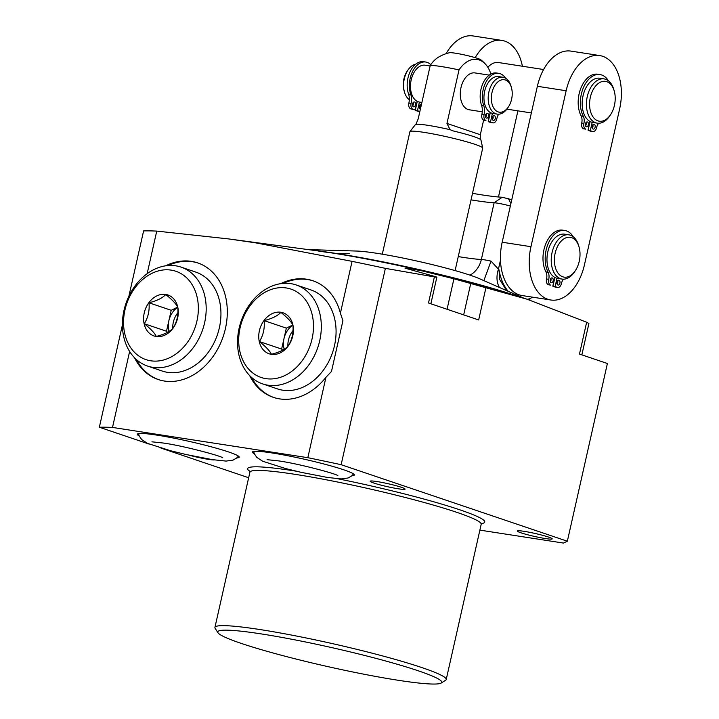 <?xml version="1.0" encoding="UTF-8"?>
<svg xmlns="http://www.w3.org/2000/svg" width="719" height="719" viewBox="0 0 719 719"><rect width="100%" height="100%" fill="white"/><g stroke="black" fill="none" stroke-linecap="round" stroke-linejoin="round"><path stroke-width="1.08" d="M139.234 435.975A52.235 4.413 12.7 0 1 137.311 434.213A52.235 4.413 12.7 0 1 172.236 437.826A52.235 4.413 12.7 0 1 228.561 451.945A52.235 4.413 12.7 0 1 239.229 457.185A52.235 4.413 12.7 0 1 236.731 457.94M479.879 530.119L563.444 543.061L567.345 541.218L341.139 464.699A290.251 24.527 -167.3 0 0 307.831 457.688L112.506 427.428A290.251 24.527 -167.3 0 0 99.357 427.239L149.094 444.063M160.957 448.072L248.657 477.74M401.445 487.311A17.912 1.51 12.7 0 1 405.103 489.109A17.912 1.51 12.7 0 1 393.122 487.877A17.912 1.51 12.7 0 1 373.817 483.033A17.912 1.51 12.7 0 1 370.159 481.236A17.912 1.51 12.7 0 1 382.131 482.467A17.912 1.51 12.7 0 1 401.445 487.311M214.379 459.926A17.912 1.51 12.7 0 1 189.403 455.262M548.561 537.084A17.912 1.51 12.7 0 1 552.219 538.882A17.912 1.51 12.7 0 1 540.248 537.641A17.912 1.51 12.7 0 1 520.933 532.797A17.912 1.51 12.7 0 1 517.276 530.999A17.912 1.51 12.7 0 1 529.256 532.24A17.912 1.51 12.7 0 1 548.561 537.084M351.87 475.78A52.235 4.413 -167.3 0 0 354.359 475.025A52.235 4.413 -167.3 0 0 343.7 469.786A52.235 4.413 -167.3 0 0 287.366 455.657A52.235 4.413 -167.3 0 0 252.441 452.053A52.235 4.413 -167.3 0 0 254.373 453.806M441.169 683.05L445.6 680.264A118.536 10.021 -167.3 0 0 446.211 679.536A118.536 10.021 -167.3 0 0 422.017 667.636A118.536 10.021 -167.3 0 0 294.188 635.587A118.536 10.021 -167.3 0 0 214.927 627.408A118.536 10.021 -167.3 0 0 215.161 628.334L217.974 632.756A114.806 9.698 -167.3 0 0 241.18 643.379A114.806 9.698 -167.3 0 0 360.435 673.523A114.806 9.698 -167.3 0 0 441.169 683.05A114.806 9.698 -167.3 0 0 418.314 670.818A114.806 9.698 -167.3 0 0 290.036 638.921A114.806 9.698 -167.3 0 0 217.974 632.756M165.649 265.814A61.564 47.778 108.7 0 1 197.671 262.884A61.564 47.778 108.7 0 1 223.196 336.51A61.564 47.778 108.7 0 1 158.216 379.524A61.564 47.778 108.7 0 1 134.543 357.756M447.065 309.26L453.932 278.792L485.918 287.762L478.665 319.955L428.506 302.987L434.384 276.905L385.384 268.367A290.251 24.527 -167.3 0 0 352.076 261.357L255.2 242.761L228.723 238.933L156.751 231.096L147.152 273.687M352.076 261.357L340.402 313.187L342.918 320.71L331.486 371.453L325.941 377.322A61.564 47.778 108.7 0 1 273.346 397.355A61.564 47.778 108.7 0 1 249.673 375.597M280.778 283.646A61.564 47.778 108.7 0 1 312.801 280.725A61.564 47.778 108.7 0 1 340.402 313.187M325.941 377.322L307.831 457.688M129.627 351.465L112.506 427.428M136.349 359.491A61.564 47.778 -71.3 0 0 158.773 379.704M198.228 263.082A61.564 47.778 -71.3 0 0 168.129 265.527M195.793 272.097A52.235 40.534 108.7 0 1 218.495 331.216A52.235 40.534 108.7 0 1 167.608 372.361A52.235 40.534 108.7 0 1 162.314 371.067L147.557 366.07A52.235 40.534 -71.3 0 0 152.859 367.364A52.235 40.534 108.7 0 0 203.738 326.228A52.235 40.534 108.7 0 0 181.035 267.108L195.793 272.097M385.384 268.367L341.139 464.699M156.751 231.096A290.251 24.527 -167.3 0 0 143.602 230.907L128.881 296.246M122.41 324.952L99.357 427.239M313.358 280.913A61.564 47.778 -71.3 0 0 283.268 283.367M251.479 377.322A61.564 47.778 -71.3 0 0 273.903 397.544M262.696 383.91L277.453 388.898A52.235 40.534 -71.3 0 0 282.747 390.192A52.235 40.534 -71.3 0 0 333.625 349.057A52.235 40.534 -71.3 0 0 310.932 289.937L296.174 284.949A52.235 40.534 108.7 0 1 318.868 344.068A52.235 40.534 108.7 0 1 267.989 385.204A52.235 40.534 -71.3 0 1 262.696 383.91A52.235 40.534 -71.3 0 1 239.993 324.79A52.235 40.534 -71.3 0 1 290.871 283.654A52.235 40.534 108.7 0 1 296.174 284.949M286.306 287.959A46.636 36.193 108.7 0 1 312.064 338.874A46.636 36.193 108.7 0 1 265.868 378.634A46.636 36.193 -71.3 0 1 240.11 327.72A46.636 36.193 -71.3 0 1 286.306 287.959M280.832 312.262A21.642 16.798 108.7 0 1 292.786 335.881A21.642 16.798 108.7 0 1 271.351 354.332A21.642 16.798 -71.3 0 1 259.397 330.713A21.642 16.798 -71.3 0 1 280.832 312.262M288.184 346.019C292.058 339.817 293.631 332.834 292.903 325.078C291.195 321.618 287.178 317.385 280.868 312.379C277.588 315.902 272.007 318.652 264.116 320.62C264.844 328.376 263.271 335.36 259.397 341.552C265.715 346.567 269.724 350.8 271.431 354.251C279.314 352.292 284.904 349.542 288.184 346.019M259.397 341.552L281.632 349.075L282.639 350.144M292.831 324.943L286.351 328.134L283.987 338.604A18.658 14.479 -71.3 0 0 284.194 349.227M264.116 320.62L286.351 328.134M292.894 325.069A18.658 14.479 -71.3 0 0 283.987 338.604L281.632 349.075M292.993 330.596A18.658 14.479 -71.3 0 0 287.906 346.288M430.87 303.786L436.855 277.21L434.384 276.905C438.078 277.552 437.574 277.237 432.865 275.934L404.986 268.151L409.794 268.564L422.359 270.946L453.932 278.792M567.345 541.218L607.393 363.499L579.487 354.063L586.659 322.238L526.991 299.185L485.918 287.762M586.659 322.238L588.906 323.532L581.851 354.862M526.991 299.185L515.28 295.437A140.322 11.855 -167.3 0 0 330.65 252.755A140.322 11.855 -167.3 0 0 317.286 250.823L228.723 238.933M328.34 252.45L318.805 251.156L328.619 252.522M147.557 366.07A52.235 40.534 -71.3 0 1 124.863 306.95A52.235 40.534 -71.3 0 1 175.742 265.814A52.235 40.534 108.7 0 1 181.035 267.108M171.176 270.119A46.636 36.193 -71.3 0 0 124.971 309.88A46.636 36.193 -71.3 0 0 150.738 360.794A46.636 36.193 108.7 0 0 196.934 321.034A46.636 36.193 108.7 0 0 171.176 270.119M165.694 294.422A21.642 16.798 -71.3 0 0 144.258 312.873A21.642 16.798 -71.3 0 0 156.212 336.492A21.642 16.798 108.7 0 0 177.647 318.041A21.642 16.798 108.7 0 0 165.694 294.422M144.258 323.721C148.141 317.519 149.714 310.536 148.986 302.78C156.868 300.812 162.458 298.061 165.73 294.538C172.048 299.553 176.056 303.786 177.764 307.238C178.501 314.994 176.928 321.977 173.045 328.179C169.765 331.702 164.184 334.452 156.293 336.42C154.585 332.96 150.577 328.727 144.258 323.721L166.493 331.234L171.212 310.302L177.701 307.112M148.986 302.78L171.212 310.302M167.509 332.304L166.493 331.234M169.055 331.387A18.658 14.479 108.7 0 1 168.857 320.773A18.658 14.479 108.7 0 1 177.764 307.229M177.863 312.756A18.658 14.479 -71.3 0 0 172.776 328.448M513.483 294.862A130.328 11.01 -167.3 0 0 336.896 253.555A130.328 11.01 -167.3 0 0 319.155 251.075M523.917 298.205L479.474 278.702A68.566 5.797 -167.3 0 0 418.907 261.482A68.566 5.797 -167.3 0 0 356.804 251.057L308.298 249.61M348.904 253.708L338.991 253.313L349.263 253.681M338.613 253.412L338.991 253.313A5.968 4.638 -90.4 0 0 339.512 253.582M475.169 57.655A44.776 27.987 -81.2 0 1 501.889 40.408A44.776 27.987 -81.2 0 1 522.407 66.247M517.914 110.852L498.474 196.988M543.591 69.527L498.456 62.535A22.388 13.994 98.8 0 0 487.85 67.307M532.123 297.1L529.076 299.859M550.844 300.003L522.066 295.545A44.776 27.987 -81.2 0 1 500.469 260.152A44.776 27.987 -81.2 0 1 502.177 242.231L537.372 86.289A44.776 27.987 -81.2 0 1 570.967 51.112L599.754 55.57A44.776 27.987 -81.2 0 1 619.643 108.893L584.448 264.826A44.776 27.987 -81.2 0 1 550.844 300.003A44.776 27.987 -81.2 0 1 530.955 246.689L566.15 90.747A44.776 27.987 -81.2 0 1 599.754 55.57M506.562 290.593L499.687 279.475L498.995 269.778L491.023 261.114L483.878 280.635M555.85 287.16A4.925 3.074 -81.2 0 1 555.508 287.133A4.925 3.074 -81.2 0 1 555.185 287.061L552.911 286.288L554.789 277.956A22.388 13.994 -81.2 0 1 554.673 277.929L554.906 277.453M446.104 53.682A44.776 27.987 -81.2 0 1 473.102 35.95L501.889 40.408M591.036 131.218A4.925 3.074 -81.2 0 1 590.694 131.2A4.925 3.074 -81.2 0 1 590.371 131.119L588.097 130.346L589.975 122.014A22.388 13.994 -81.2 0 1 589.859 121.987L590.092 121.511M600.023 74.56L597.822 74.219A24.904 15.566 -81.2 0 0 580.916 88.051A24.904 15.566 -81.2 0 0 581.105 115.948A7.954 4.97 98.8 0 1 581.734 123.039A4.925 3.074 -81.2 0 0 583.594 128.818L585.787 129.159A4.925 3.074 -81.2 0 1 583.927 123.371A7.954 4.97 98.8 0 0 583.298 116.289A24.904 15.566 -81.2 0 1 583.109 88.392A24.904 15.566 -81.2 0 1 600.023 74.56A24.904 15.566 -81.2 0 1 608.427 80.816M589.975 121.448L588.061 129.932M592.285 128.189A2.463 1.537 98.8 0 0 592.923 126.832A2.463 1.537 98.8 0 0 592.807 124.809M585.509 125.888A2.463 1.537 98.8 0 0 586.147 124.531A2.463 1.537 98.8 0 0 586.039 122.518M585.401 123.875A2.463 1.537 98.8 0 0 586.497 126.805A2.463 1.537 98.8 0 0 588.34 124.872A2.463 1.537 98.8 0 0 587.252 121.942A2.463 1.537 98.8 0 0 585.401 123.875M598.666 123.246A7.954 4.97 98.8 0 0 596.59 127.667A4.925 3.074 -81.2 0 1 592.896 131.541A4.925 3.074 -81.2 0 1 592.564 131.46L590.29 130.687L592.177 122.32M592.177 126.176A2.463 1.537 98.8 0 0 593.265 129.105A2.463 1.537 98.8 0 0 595.116 127.173A2.463 1.537 98.8 0 0 594.02 124.234A2.463 1.537 98.8 0 0 592.177 126.176M588.097 130.346L590.29 130.687M592.977 122.482A22.388 13.994 -81.2 0 1 591.494 122.122A22.388 13.994 98.8 0 1 582.785 97.02A22.388 13.994 98.8 0 1 599.835 78.236L604.095 78.901A22.388 13.994 98.8 0 0 587.046 97.676A22.388 13.994 98.8 0 0 595.754 122.778A22.388 13.994 -81.2 0 0 597.237 123.147L592.977 122.482M604.095 78.901A22.388 13.994 98.8 0 1 605.578 79.261A22.388 13.994 -81.2 0 1 613.792 89.48L614.206 90.9A20.15 12.591 -81.2 0 1 610.512 114.761A20.15 12.591 -81.2 0 1 597.974 120.873A20.15 12.591 98.8 0 1 590.362 97.209A20.15 12.591 98.8 0 1 606.818 81.705A20.15 12.591 -81.2 0 1 614.206 90.9M610.512 114.761L609.685 115.993A22.388 13.994 -81.2 0 1 597.237 123.147M564.828 230.493L562.635 230.161A24.904 15.566 -81.2 0 0 545.721 243.993A24.904 15.566 -81.2 0 0 545.919 271.899A7.954 4.97 98.8 0 1 546.548 278.981A4.925 3.074 -81.2 0 0 548.408 284.76L550.601 285.101A4.925 3.074 -81.2 0 1 548.741 279.323A7.954 4.97 98.8 0 0 548.112 272.24A24.904 15.566 -81.2 0 1 547.914 244.334A24.904 15.566 -81.2 0 1 564.828 230.493A24.904 15.566 -81.2 0 1 573.232 236.749M554.789 277.39L552.875 285.874M557.099 284.122A2.463 1.537 98.8 0 0 557.737 282.765A2.463 1.537 98.8 0 0 557.62 280.752M550.323 281.83A2.463 1.537 98.8 0 0 550.961 280.473A2.463 1.537 98.8 0 0 550.844 278.46M550.215 279.817A2.463 1.537 98.8 0 0 551.302 282.747A2.463 1.537 98.8 0 0 553.154 280.814A2.463 1.537 98.8 0 0 552.057 277.885A2.463 1.537 98.8 0 0 550.215 279.817M563.48 279.188A7.954 4.97 98.8 0 0 561.404 283.601A4.925 3.074 -81.2 0 1 557.71 287.474A4.925 3.074 -81.2 0 1 557.378 287.393L555.104 286.629L556.991 278.262M556.991 282.109A2.463 1.537 98.8 0 0 558.079 285.039A2.463 1.537 98.8 0 0 559.93 283.106A2.463 1.537 98.8 0 0 558.834 280.176A2.463 1.537 98.8 0 0 556.991 282.109M552.911 286.288L555.104 286.629M557.782 278.424A22.388 13.994 -81.2 0 1 556.308 278.064A22.388 13.994 98.8 0 1 547.59 252.962A22.388 13.994 98.8 0 1 564.64 234.178L568.9 234.834A22.388 13.994 98.8 0 0 551.85 253.618A22.388 13.994 98.8 0 0 560.568 278.72A22.388 13.994 -81.2 0 0 562.042 279.08L557.782 278.424M568.9 234.834A22.388 13.994 98.8 0 1 570.374 235.203A22.388 13.994 -81.2 0 1 578.597 245.422L579.011 246.842A20.15 12.591 -81.2 0 1 575.317 270.704A20.15 12.591 -81.2 0 1 562.788 276.815A20.15 12.591 98.8 0 1 555.167 253.16A20.15 12.591 98.8 0 1 571.614 237.647A20.15 12.591 -81.2 0 1 579.011 246.842M575.317 270.704L574.49 271.935A22.388 13.994 -81.2 0 1 562.042 279.08M471.044 199.864A67.164 5.671 -167.3 0 0 494.133 202.758A11.189 0.944 12.7 0 1 510.337 206.038M500.469 260.152L498.384 269.4A23.727 17.903 -58.1 0 0 499.426 287.456M472.509 193.33A74.623 6.309 -167.3 0 0 502.266 197.249L511.766 199.711M450.058 129.672L446.957 123.434L459.019 69.905A33.577 2.84 12.7 0 0 441.25 66.534A33.577 2.84 -167.3 0 0 430.241 65.447L418.17 118.977L415.897 124.378A33.577 2.84 -167.3 0 1 427.994 125.34A33.577 2.84 12.7 0 1 450.058 129.672L453.078 130.903A33.829 2.858 -167.3 0 1 480.939 139.971L482.701 147.979A37.316 3.155 12.7 0 0 461.993 140.502A37.316 3.155 12.7 0 0 424.012 132.368A37.316 3.155 -167.3 0 0 409.965 131.586A37.316 3.155 -167.3 0 0 409.902 131.703L382.301 254.193M482.701 147.979A37.316 3.155 12.7 0 1 482.701 148.105L455.1 270.596M483.617 120.109L480.319 134.723L480.22 139.872M459.019 69.905A32.31 20.195 -81.2 0 1 485.747 64.476A37.316 37.316 0 0 0 480.777 59.776A16.267 1.375 12.7 0 0 455.388 53.197A16.267 1.375 -167.3 0 0 449.537 52.73A37.316 37.316 0 0 0 438.518 57.152A32.31 20.195 98.8 0 0 430.241 65.447M415.897 124.378L415.079 125.025A33.829 2.858 -167.3 0 0 414.989 125.106L409.965 131.586M430.124 65.968L425.199 65.213A18.658 11.657 98.8 0 0 411.187 79.935A18.658 11.657 98.8 0 0 417.146 101.298A18.658 11.657 98.8 0 0 418.26 101.783A18.658 11.657 -81.2 0 0 419.411 102.071A18.658 11.657 98.8 0 0 419.492 102.08L421.9 102.458M489.208 75.127L474.998 72.925A18.658 11.657 98.8 0 0 460.789 88.581A18.658 11.657 98.8 0 0 468.051 109.495A18.658 11.657 98.8 0 0 469.282 109.791L482.278 111.813M491.185 122.554A4.925 3.074 -81.2 0 1 490.852 122.527A4.925 3.074 -81.2 0 1 490.529 122.446L488.273 121.691L490.214 113.036A18.658 11.657 -81.2 0 1 490.061 113.009L490.331 112.532M417.146 101.298L415.196 109.953L410.747 108.848A4.925 3.074 -81.2 0 1 408.886 103.069A11.729 7.334 98.8 0 0 408.554 94.036A20.788 12.987 -81.2 0 1 410.073 71.81A20.788 12.987 -81.2 0 1 423.572 61.69L425.765 62.032A20.788 12.987 -81.2 0 1 430.771 64.665M418.179 111.238A4.925 3.074 -81.2 0 1 417.847 111.22A4.925 3.074 -81.2 0 1 417.523 111.139L415.267 110.375L417.299 101.379M419.438 108.21A2.463 1.537 98.8 0 0 420.076 106.852A2.463 1.537 98.8 0 0 419.959 104.839M412.661 105.918A2.463 1.537 98.8 0 0 413.299 104.561A2.463 1.537 98.8 0 0 413.182 102.547M412.553 103.904A2.463 1.537 98.8 0 0 413.641 106.834A2.463 1.537 98.8 0 0 415.492 104.893A2.463 1.537 98.8 0 0 414.396 101.963A2.463 1.537 98.8 0 0 412.553 103.904M415.196 109.953L412.94 109.189A4.925 3.074 -81.2 0 1 411.079 103.401A11.729 7.334 98.8 0 0 410.747 94.378A20.788 12.987 -81.2 0 1 412.266 72.152A20.788 12.987 -81.2 0 1 425.765 62.032M417.847 111.22L419.851 111.526A4.925 3.074 -81.2 0 1 419.716 111.481L417.46 110.717L419.411 102.071M421.469 104.354A2.463 1.537 98.8 0 0 421.172 104.255A2.463 1.537 98.8 0 0 419.33 106.196A2.463 1.537 98.8 0 0 420.399 109.117M417.46 110.717L415.267 110.375M415.726 64.189A18.658 11.657 98.8 0 0 407.925 70.103A18.658 11.657 98.8 0 0 404.5 92.194A18.658 11.657 98.8 0 0 409.327 99.68M407.925 70.103L407.098 71.325A16.42 10.264 98.8 0 0 404.087 90.774L404.5 92.194M485.747 64.476A32.31 20.195 -81.2 0 1 490.888 74.066M498.77 73.338L496.577 72.996A20.788 12.987 -81.2 0 0 483.069 83.125A20.788 12.987 -81.2 0 0 481.559 105.342A11.729 7.334 98.8 0 1 481.883 114.375A4.925 3.074 -81.2 0 0 483.752 120.154L485.945 120.495A4.925 3.074 -81.2 0 1 484.076 114.716A11.729 7.334 98.8 0 0 483.752 105.684A20.788 12.987 -81.2 0 1 485.271 83.458A20.788 12.987 -81.2 0 1 498.77 73.338A20.788 12.987 -81.2 0 1 505.556 78.191M490.187 112.452L488.201 121.259M492.443 119.516A2.463 1.537 98.8 0 0 493.072 118.159A2.463 1.537 98.8 0 0 492.964 116.145M485.667 117.224A2.463 1.537 98.8 0 0 486.296 115.867A2.463 1.537 98.8 0 0 486.188 113.854M485.55 115.211A2.463 1.537 98.8 0 0 486.646 118.141A2.463 1.537 98.8 0 0 488.489 116.208A2.463 1.537 98.8 0 0 487.401 113.278A2.463 1.537 98.8 0 0 485.55 115.211M498.6 114.204A11.729 7.334 98.8 0 0 496.739 118.995A4.925 3.074 -81.2 0 1 493.045 122.868A4.925 3.074 -81.2 0 1 492.722 122.787L490.466 122.023L492.416 113.359M492.326 117.503A2.463 1.537 98.8 0 0 493.423 120.433A2.463 1.537 98.8 0 0 495.265 118.5A2.463 1.537 98.8 0 0 494.178 115.57A2.463 1.537 98.8 0 0 492.326 117.503M488.273 121.691L490.466 122.023M502.914 77.248L498.653 76.591A18.658 11.657 98.8 0 0 484.453 92.248A18.658 11.657 98.8 0 0 491.715 113.162A18.658 11.657 -81.2 0 0 492.946 113.458L497.206 114.123A18.658 11.657 -81.2 0 1 495.975 113.818A18.658 11.657 98.8 0 1 488.704 92.904A18.658 11.657 98.8 0 1 502.914 77.248A18.658 11.657 98.8 0 1 504.145 77.553A18.658 11.657 -81.2 0 1 510.993 86.064L511.407 87.493A16.42 10.264 -81.2 0 1 508.396 106.933A16.42 10.264 -81.2 0 1 498.186 111.912A16.42 10.264 98.8 0 1 491.976 92.634A16.42 10.264 98.8 0 1 505.385 79.998A16.42 10.264 -81.2 0 1 511.407 87.493M508.396 106.933L507.569 108.165A18.658 11.657 -81.2 0 1 497.206 114.123M337.606 478.728A121.52 10.273 12.7 0 1 459.953 509.861A121.52 10.273 12.7 0 1 481.101 523.639M249.933 471.403A121.52 10.273 12.7 0 1 296.039 471.161M214.927 627.408L249.915 472.176A118.536 10.021 12.7 0 1 329.176 480.355A118.536 10.021 12.7 0 1 456.996 512.404A118.536 10.021 12.7 0 1 481.191 524.304L481.91 523.171M470.702 283.663L463.674 314.877M346.037 253.268A5.968 4.638 -90.4 0 0 347.142 253.726M498.995 269.778A48.506 30.315 98.8 0 0 508.171 291.294M527.207 299.257A48.506 30.315 98.8 0 0 530.559 298.502M502.177 242.231L530.955 246.689M537.372 86.289L566.15 90.747M583.594 128.818L585.787 129.159M581.734 123.039L583.927 123.371M581.105 115.948L583.298 116.289M590.371 131.119L592.564 131.46M548.408 284.76L550.601 285.101M546.548 278.981L548.741 279.323M545.919 271.899L548.112 272.24M555.185 287.061L557.378 287.393M502.266 197.249L494.133 202.758L481.353 259.487A23.727 21.291 -87.2 0 1 470.01 275.161M491.023 261.114A11.189 0.944 -167.3 0 0 481.353 259.487A67.164 5.671 12.7 0 1 458.255 256.584M508.387 198.57L510.903 203.54M412.94 109.189L410.747 108.848M411.079 103.401L408.886 103.069M410.747 94.378L408.554 94.036M419.716 111.481L417.523 111.139M446.957 123.434L480.319 134.723M483.752 120.154L485.945 120.495M481.883 114.375L484.076 114.716M481.559 105.342L483.752 105.684M490.529 122.446L492.722 122.787M481.191 524.304L446.211 679.536M249.915 472.176L249.745 470.855M267.073 459.666L278.397 460.87C297.972 463.53 335.728 473.632 337.876 475.619M253.618 451.433L254.427 453.923L256.818 457.401L262.66 461.221L285.623 468.563L301.261 472.365L327.433 477.452L341.192 478.926L348.113 477.982L351.771 475.861L353.568 473.956M238.429 456.125L236.632 458.021L232.983 460.142L226.063 461.086L212.303 459.621L186.122 454.534L170.493 450.723L147.53 443.389L141.679 439.57L139.288 436.091L138.488 433.593M151.943 441.826L163.258 443.03C182.842 445.69 220.589 455.792 222.746 457.778M531.35 112.937L506.868 109.144M592.896 131.541L590.694 131.2M557.71 287.474L555.508 287.133M493.045 122.868L490.852 122.527"/></g></svg>
